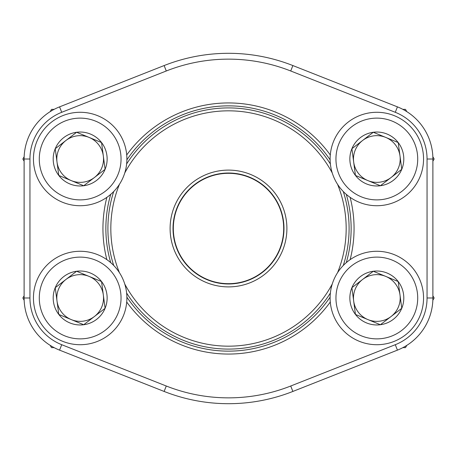 <?xml version="1.0" encoding="UTF-8"?>
<svg xmlns="http://www.w3.org/2000/svg" width="457" height="457" viewBox="0 0 457 457"><rect width="100%" height="100%" fill="white"/><g stroke="black" fill="none" stroke-linecap="round" stroke-linejoin="round"><path stroke-width="0.69" d="M355.449 314.433A26.974 26.974 0 0 1 373.289 271.252A26.974 26.974 0 0 1 401.76 308.292A26.974 26.974 0 0 1 355.449 314.433L351.901 287.693L373.289 271.252L398.218 281.552L401.76 308.292L380.378 324.733L355.449 314.433L351.901 287.693L373.289 271.252L398.218 281.552L401.76 308.292L380.378 324.733L355.449 314.433M362.595 279.473A23.358 23.358 0 0 1 398.424 306.915A23.358 23.358 0 0 1 353.678 301.066A23.358 23.358 0 0 1 362.595 279.473M333.656 280.152A46.717 46.717 0 0 1 413.871 269.521A46.717 46.717 0 0 1 382.972 344.31A46.717 46.717 0 0 1 333.656 280.152A46.717 46.717 0 0 1 413.871 269.521A46.717 46.717 0 0 1 382.972 344.31A46.717 46.717 0 0 1 333.656 280.152M58.782 175.448A26.974 26.974 0 0 1 76.622 132.267A26.974 26.974 0 0 1 105.099 169.307A26.974 26.974 0 0 1 58.782 175.448L55.24 148.708L76.622 132.267L101.551 142.567L105.099 169.307L83.711 185.748L58.782 175.448L55.24 148.708L76.622 132.267L101.551 142.567L105.099 169.307L83.711 185.748L58.782 175.448M65.934 140.488A23.358 23.358 0 0 1 101.757 167.925A23.358 23.358 0 0 1 57.011 162.075A23.358 23.358 0 0 1 65.934 140.488M36.988 141.167A46.717 46.717 0 0 1 117.209 130.531A46.717 46.717 0 0 1 86.31 205.319A46.717 46.717 0 0 1 36.988 141.167A46.717 46.717 0 0 1 117.209 130.531A46.717 46.717 0 0 1 86.31 205.319A46.717 46.717 0 0 1 36.988 141.167M58.782 314.433A26.974 26.974 0 0 1 76.622 271.252A26.974 26.974 0 0 1 105.099 308.292A26.974 26.974 0 0 1 58.782 314.433L55.24 287.693L76.622 271.252L101.551 281.552L105.099 308.292L83.711 324.733L58.782 314.433L55.24 287.693L76.622 271.252L101.551 281.552L105.099 308.292L83.711 324.733L58.782 314.433M65.934 279.473A23.358 23.358 0 0 1 101.757 306.915A23.358 23.358 0 0 1 57.011 301.066A23.358 23.358 0 0 1 65.934 279.473M36.988 280.152A46.717 46.717 0 0 1 117.209 269.521A46.717 46.717 0 0 1 86.31 344.31A46.717 46.717 0 0 1 36.988 280.152A46.717 46.717 0 0 1 117.209 269.521A46.717 46.717 0 0 1 86.31 344.31A46.717 46.717 0 0 1 36.988 280.152M355.449 175.448A26.974 26.974 0 0 1 373.289 132.267A26.974 26.974 0 0 1 401.76 169.307A26.974 26.974 0 0 1 355.449 175.448L351.901 148.708L373.289 132.267L398.218 142.567L401.76 169.307L380.378 185.748L355.449 175.448L351.901 148.708L373.289 132.267L398.218 142.567L401.76 169.307L380.378 185.748L355.449 175.448M362.595 140.488A23.358 23.358 0 0 1 398.424 167.925A23.358 23.358 0 0 1 353.678 162.075A23.358 23.358 0 0 1 362.595 140.488M333.656 141.167A46.717 46.717 0 0 1 413.871 130.531A46.717 46.717 0 0 1 382.972 205.319A46.717 46.717 0 0 1 333.656 141.167A46.717 46.717 0 0 1 413.871 130.531A46.717 46.717 0 0 1 382.972 205.319A46.717 46.717 0 0 1 333.656 141.167M24.152 300.249L22.85 297.993L24.107 295.822M54.109 347.634L51.51 347.634L50.207 345.378M402.891 109.366L405.49 109.366L406.793 111.622M432.848 156.751L434.15 159.007L432.893 161.178M50.207 111.622L51.51 109.366L54.109 109.366M24.107 161.178L22.85 159.007L24.152 156.751M406.793 345.378L405.49 347.634L402.891 347.634M432.893 295.822L434.15 297.993L432.848 300.249M61.718 344.704A50.224 50.224 0 0 1 29.945 297.993L24.107 297.993L24.107 159.007A56.062 56.062 0 0 1 59.57 106.864L164.132 65.557A175.197 175.197 0 0 1 292.868 65.557L397.43 106.864A56.062 56.062 0 0 1 432.893 159.007L432.893 297.993A56.062 56.062 0 0 1 397.43 350.136L292.868 391.443A175.197 175.197 0 0 1 164.132 391.443L59.57 350.136A56.062 56.062 0 0 1 24.107 297.993A56.062 56.062 0 0 0 59.57 350.136L61.718 344.704L166.274 386.011A169.353 169.353 0 0 0 290.726 386.011L395.282 344.704A50.224 50.224 0 0 0 427.055 297.993L427.055 159.007A50.224 50.224 0 0 0 395.282 112.296L290.726 70.989A169.353 169.353 0 0 0 166.274 70.989L61.718 112.296A50.224 50.224 0 0 0 29.945 159.007L29.945 297.993L29.945 159.007L24.107 159.007A56.062 56.062 0 0 1 59.57 106.864L61.718 112.296M350.131 197.338A125.555 125.555 0 0 1 350.131 259.662M330.285 302.014A125.555 125.555 0 0 1 126.715 302.014M106.869 259.662A125.555 125.555 0 0 1 106.869 197.338M126.715 154.986A125.555 125.555 0 0 1 330.285 154.986M346.286 262.644A122.636 122.636 0 0 0 346.286 194.356M330.12 159.847A122.636 122.636 0 0 0 126.88 159.847M110.714 194.356A122.636 122.636 0 0 0 110.714 262.644M126.88 297.153A122.636 122.636 0 0 0 330.12 297.153M395.282 344.704L397.43 350.136A56.062 56.062 0 0 0 432.893 297.993A56.062 56.062 0 0 1 397.43 350.136A56.062 56.062 0 0 0 432.893 297.993L427.055 297.993M286.899 228.5A58.399 58.399 0 0 1 199.303 279.073A58.399 58.399 0 0 1 199.303 177.927A58.399 58.399 0 0 1 286.899 228.5M337.563 272.686A117.672 117.672 0 0 0 337.563 184.314M332.25 172.98A117.672 117.672 0 0 0 124.75 172.98M119.437 184.314A117.672 117.672 0 0 0 119.437 272.686M124.75 284.02A117.672 117.672 0 0 0 332.25 284.02M343.281 191.517A120.591 120.591 0 0 1 343.281 265.483M330.377 293.023A120.591 120.591 0 0 1 126.623 293.023M113.719 265.483A120.591 120.591 0 0 1 113.719 191.517M126.623 163.977A120.591 120.591 0 0 1 330.377 163.977M283.98 228.5A55.48 55.48 0 0 0 200.76 180.452A55.48 55.48 0 0 0 200.76 276.548A55.48 55.48 0 0 0 283.98 228.5M339.048 282.386A40.879 40.879 0 0 0 382.206 338.517A40.879 40.879 0 0 0 409.244 273.08A40.879 40.879 0 0 0 339.048 282.386M42.387 143.395A40.879 40.879 0 0 0 85.539 199.532A40.879 40.879 0 0 0 112.576 134.09A40.879 40.879 0 0 0 42.387 143.395M42.387 282.386A40.879 40.879 0 0 0 85.539 338.517A40.879 40.879 0 0 0 112.576 273.08A40.879 40.879 0 0 0 42.387 282.386M339.048 143.395A40.879 40.879 0 0 0 382.206 199.532A40.879 40.879 0 0 0 409.244 134.09A40.879 40.879 0 0 0 339.048 143.395M395.282 112.296L397.43 106.864A56.062 56.062 0 0 1 432.893 159.007L427.055 159.007M166.274 70.989L164.132 65.557A175.197 175.197 0 0 1 292.868 65.557L290.726 70.989M290.726 386.011L292.868 391.443A175.197 175.197 0 0 1 164.132 391.443L166.274 386.011M283.688 228.5A55.188 55.188 0 0 0 200.909 180.709A55.188 55.188 0 0 0 200.909 276.291A55.188 55.188 0 0 0 283.688 228.5"/></g></svg>
